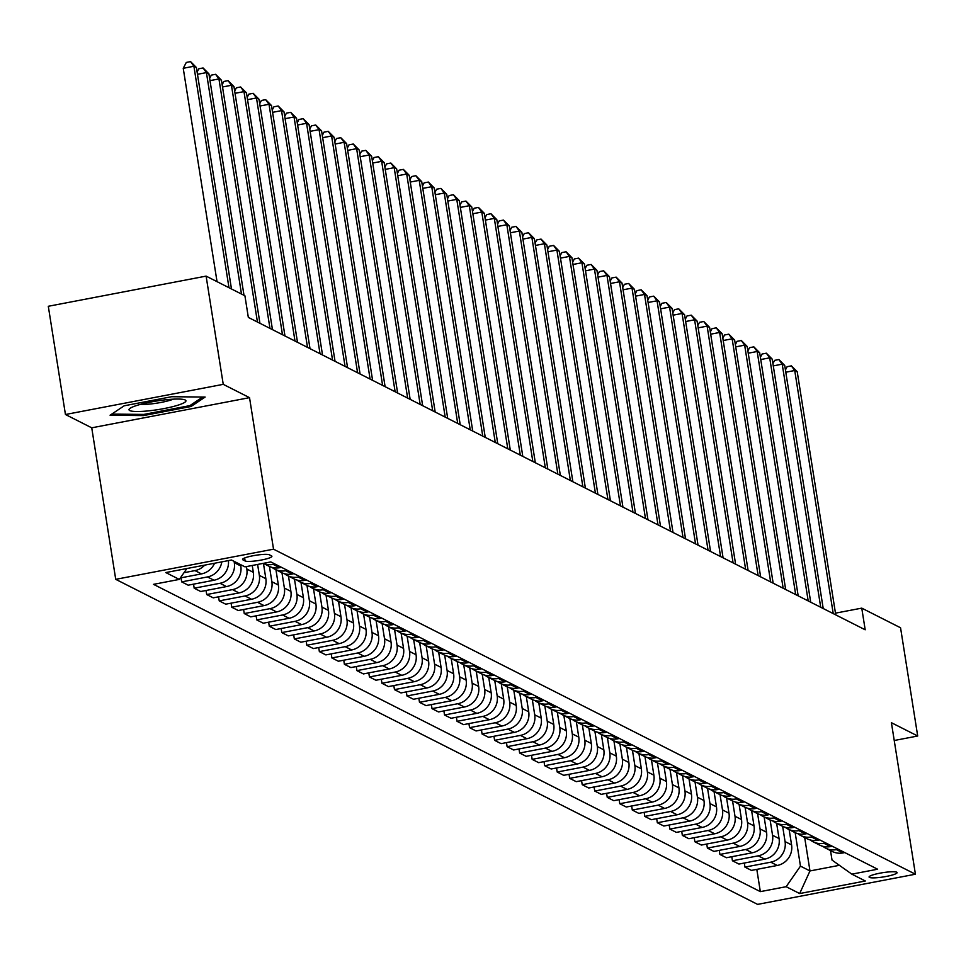 <?xml version="1.0" encoding="UTF-8"?>
<svg xmlns="http://www.w3.org/2000/svg" width="966" height="966" viewBox="0 0 966 966"><rect width="100%" height="100%" fill="white"/><g stroke="black" fill="none" stroke-linecap="round" stroke-linejoin="round"><path stroke-width="1.45" d="M896.738 872.201A14.188 2.149 171 0 0 881.306 872.926A14.188 2.149 171 0 0 869.074 877.031A14.188 2.149 171 0 0 869.448 877.418A14.188 2.149 171 0 0 884.868 876.693A14.188 2.149 171 0 0 897.1 872.588A14.188 2.149 171 0 0 896.738 872.201M115.727 579.334L757.61 904.381L915.418 874.218L273.535 549.183L115.727 579.334L91.734 427.817L249.53 397.654L223.243 384.347L65.447 414.511L91.734 427.817M65.447 414.511L48.3 306.282L206.108 276.119L223.243 384.347M206.108 276.119L244.905 295.765L248.334 317.416L865.186 629.784L861.757 608.133L835.457 613.156M242.913 559.857L245.11 560.968A13.741 2.077 171 0 0 260.059 560.268A13.741 2.077 171 0 0 271.905 556.295A13.741 2.077 171 0 0 271.555 555.909L269.357 554.798A13.741 2.077 171 0 0 254.408 555.498A13.741 2.077 171 0 0 242.551 559.471A13.741 2.077 171 0 0 242.913 559.857L242.78 559.012M186.885 568.539L179.314 579.407L153.509 584.345L760.339 891.63L756.813 869.388M179.314 579.407L165.79 572.56L231.478 560.014L244.99 566.861L270.794 561.922L877.635 869.219L851.831 874.145L865.343 880.992L799.667 893.55L786.143 886.703L760.339 891.63M894.238 740.499L917.7 736.007L900.553 627.779L861.757 608.133M917.7 736.007L891.413 722.701L915.418 874.218M249.53 397.654L273.535 549.183M851.831 874.145L832.028 860.09L830.518 850.587M804.678 837.51L809.979 870.946L839.394 865.319M234.098 561.343L234.315 562.707A17.738 17.159 116.9 0 1 219.994 583.283L194.19 588.209L193.55 584.152M240.606 564.627L240.824 566.004A17.738 17.159 116.9 0 1 226.503 586.579L200.699 591.506L194.19 588.209M246.439 566.583L246.825 569.046A17.738 17.159 116.9 0 1 232.504 589.622L206.712 594.549L206.06 590.492M252.247 565.472L253.334 572.343A17.738 17.159 116.9 0 1 239.013 592.919L213.22 597.845L206.712 594.549M257.608 564.446L259.347 575.386A17.738 17.159 116.9 0 1 245.026 595.962L219.222 600.888L218.582 596.819M263.44 563.432L265.855 578.682A17.738 17.159 116.9 0 1 251.534 599.258L225.73 604.185L219.222 600.888M269.442 566.45L271.857 581.725A17.738 17.159 116.9 0 1 257.548 602.301L231.743 607.228L231.091 603.158M275.95 569.759L278.365 585.022A17.738 17.159 116.9 0 1 264.056 605.597L238.252 610.524L231.743 607.228M281.963 572.79L284.378 588.065A17.738 17.159 116.9 0 1 270.057 608.64L244.253 613.567L243.613 609.498M288.472 576.098L290.887 591.361A17.738 17.159 116.9 0 1 276.566 611.937L250.762 616.863L244.253 613.567M294.473 579.129L296.9 594.404A17.738 17.159 116.9 0 1 282.579 614.98L256.775 619.906L256.135 615.837M300.994 582.438L303.409 597.7A17.738 17.159 116.9 0 1 289.088 618.276L263.283 623.203L256.775 619.906M306.995 585.468L309.41 600.743A17.738 17.159 116.9 0 1 295.101 621.319L269.297 626.246L268.645 622.176M313.503 588.777L315.918 604.04A17.738 17.159 116.9 0 1 301.609 624.616L275.805 629.542L269.297 626.246M319.517 591.808L321.932 607.083A17.738 17.159 116.9 0 1 307.611 627.659L281.806 632.585L281.166 628.516M326.025 595.116L328.44 610.379A17.738 17.159 116.9 0 1 314.119 630.955L288.315 635.882L281.806 632.585M332.026 598.147L334.441 613.41A17.738 17.159 116.9 0 1 320.132 633.998L294.328 638.924L293.688 634.855M338.535 601.456L340.962 616.706A17.738 17.159 116.9 0 1 326.641 637.294L300.837 642.221L294.328 638.924M344.548 604.487L346.963 619.749A17.738 17.159 116.9 0 1 332.642 640.325L306.838 645.264L306.198 641.195M351.056 607.795L353.471 623.046A17.738 17.159 116.9 0 1 339.151 643.622L313.358 648.56L306.838 645.264M357.058 610.826L359.485 626.089A17.738 17.159 116.9 0 1 345.164 646.665L319.36 651.603L318.72 647.534M363.578 614.135L365.993 629.385A17.738 17.159 116.9 0 1 351.672 649.961L325.868 654.9L319.36 651.603M369.58 617.165L371.995 632.428A17.738 17.159 116.9 0 1 357.686 653.004L331.881 657.943L331.229 653.873M376.088 620.474L378.503 635.725A17.738 17.159 116.9 0 1 364.194 656.3L338.39 661.239L331.881 657.943M382.101 623.505L384.516 638.768A17.738 17.159 116.9 0 1 370.195 659.343L344.391 664.282L343.751 660.213M388.61 626.813L391.025 642.064A17.738 17.159 116.9 0 1 376.704 662.64L350.9 667.578L344.391 664.282M394.611 629.844L397.038 645.107A17.738 17.159 116.9 0 1 382.717 665.683L356.913 670.621L356.273 666.552M401.132 633.153L403.546 648.403A17.738 17.159 116.9 0 1 389.226 668.979L363.421 673.918L356.913 670.621M407.133 636.183L409.548 651.446A17.738 17.159 116.9 0 1 395.239 672.022L369.435 676.961L368.783 672.891M413.641 639.492L416.056 654.743A17.738 17.159 116.9 0 1 401.747 675.319L375.943 680.245L369.435 676.961M419.655 642.523L422.07 657.786A17.738 17.159 116.9 0 1 407.749 678.361L381.944 683.288L381.304 679.231M426.163 645.831L428.578 661.082A17.738 17.159 116.9 0 1 414.257 681.658L388.453 686.585L381.944 683.288M432.164 648.862L434.579 664.125A17.738 17.159 116.9 0 1 420.27 684.701L394.466 689.627L393.814 685.57M438.673 652.171L441.088 667.421A17.738 17.159 116.9 0 1 426.779 687.997L400.975 692.924L394.466 689.627M444.686 655.202L447.101 670.464A17.738 17.159 116.9 0 1 432.78 691.04L406.976 695.967L406.336 691.898M451.194 658.51L453.609 673.761A17.738 17.159 116.9 0 1 439.288 694.337L413.484 699.263L406.976 695.967M457.196 661.529L459.623 676.804A17.738 17.159 116.9 0 1 445.302 697.38L419.498 702.306L418.858 698.237M463.716 664.837L466.131 680.1A17.738 17.159 116.9 0 1 451.81 700.676L426.006 705.603L419.498 702.306M469.718 667.868L472.132 683.143A17.738 17.159 116.9 0 1 457.824 703.719L432.019 708.646L431.367 704.576M476.226 671.177L478.641 686.44A17.738 17.159 116.9 0 1 464.332 707.015L438.528 711.942L432.019 708.646M482.239 674.208L484.654 689.482A17.738 17.159 116.9 0 1 470.333 710.058L444.529 714.985L443.889 710.916M488.748 677.516L491.163 692.779A17.738 17.159 116.9 0 1 476.842 713.355L451.037 718.281L444.529 714.985M494.749 680.547L497.176 695.822A17.738 17.159 116.9 0 1 482.855 716.398L457.051 721.324L456.411 717.255M501.269 683.856L503.684 699.118A17.738 17.159 116.9 0 1 489.364 719.694L463.559 724.621L457.051 721.324M507.271 686.886L509.686 702.161A17.738 17.159 116.9 0 1 495.365 722.737L469.573 727.664L468.921 723.594M513.779 690.195L516.194 705.446A17.738 17.159 116.9 0 1 501.885 726.034L476.081 730.96L469.573 727.664M519.793 693.226L522.208 708.489A17.738 17.159 116.9 0 1 507.887 729.076L482.082 734.003L481.442 729.934M526.301 696.534L528.716 711.785A17.738 17.159 116.9 0 1 514.395 732.373L488.591 737.3L482.082 734.003M532.302 699.565L534.717 714.828A17.738 17.159 116.9 0 1 520.408 735.404L494.604 740.342L493.952 736.273M538.811 702.874L541.226 718.124A17.738 17.159 116.9 0 1 526.917 738.7L501.113 743.639L494.604 740.342M544.824 705.904L547.239 721.167A17.738 17.159 116.9 0 1 532.918 741.743L507.114 746.682L506.474 742.612M551.332 709.213L553.747 724.464A17.738 17.159 116.9 0 1 539.426 745.04L513.622 749.978L507.114 746.682M557.334 712.244L559.761 727.507A17.738 17.159 116.9 0 1 545.44 748.082L519.636 753.021L518.996 748.952M563.854 715.552L566.269 730.803A17.738 17.159 116.9 0 1 551.948 751.379L526.144 756.318L519.636 753.021M569.855 718.583L572.27 733.846A17.738 17.159 116.9 0 1 557.962 754.422L532.157 759.361L531.505 755.291M576.364 721.892L578.779 737.143A17.738 17.159 116.9 0 1 564.47 757.718L538.666 762.657L532.157 759.361M582.377 724.923L584.792 740.185A17.738 17.159 116.9 0 1 570.471 760.761L544.667 765.7L544.027 761.631M588.886 728.231L591.301 743.482A17.738 17.159 116.9 0 1 576.98 764.058L551.175 768.996L544.667 765.7M594.887 731.262L597.314 746.525A17.738 17.159 116.9 0 1 582.993 767.101L557.189 772.027L556.549 767.97M601.395 734.571L603.822 749.821A17.738 17.159 116.9 0 1 589.501 770.397L563.697 775.324L557.189 772.027M607.409 737.601L609.824 752.864A17.738 17.159 116.9 0 1 595.503 773.44L569.711 778.367L569.059 774.309M613.917 740.91L616.332 756.161A17.738 17.159 116.9 0 1 602.011 776.736L576.219 781.663L569.711 778.367M619.918 743.941L622.346 759.204A17.738 17.159 116.9 0 1 608.025 779.779L582.22 784.706L581.58 780.637M626.439 747.249L628.854 762.5A17.738 17.159 116.9 0 1 614.533 783.076L588.729 788.002L582.22 784.706M632.44 750.268L634.855 765.543A17.738 17.159 116.9 0 1 620.546 786.119L594.742 791.045L594.09 786.976M638.949 753.589L641.364 768.839A17.738 17.159 116.9 0 1 627.055 789.415L601.25 794.342L594.742 791.045M644.962 756.607L647.377 771.882A17.738 17.159 116.9 0 1 633.056 792.458L607.252 797.385L606.612 793.315M651.47 759.916L653.885 775.179A17.738 17.159 116.9 0 1 639.564 795.755L613.76 800.681L607.252 797.385M657.472 762.947L659.899 778.222A17.738 17.159 116.9 0 1 645.578 798.797L619.774 803.724L619.134 799.655M663.992 766.255L666.407 781.518A17.738 17.159 116.9 0 1 652.086 802.094L626.282 807.021L619.774 803.724M669.993 769.286L672.408 784.561A17.738 17.159 116.9 0 1 658.1 805.137L632.295 810.063L631.643 805.994M676.502 772.595L678.917 787.858A17.738 17.159 116.9 0 1 664.608 808.433L638.804 813.36L632.295 810.063M682.515 775.626L684.93 790.9A17.738 17.159 116.9 0 1 670.609 811.476L644.805 816.403L644.165 812.334M689.024 778.934L691.439 794.197A17.738 17.159 116.9 0 1 677.118 814.773L651.313 819.699L644.805 816.403M695.025 781.965L697.44 797.228A17.738 17.159 116.9 0 1 683.131 817.816L657.327 822.742L656.687 818.673M701.533 785.273L703.96 800.524A17.738 17.159 116.9 0 1 689.639 821.112L663.835 826.039L657.327 822.742M707.547 788.304L709.962 803.567A17.738 17.159 116.9 0 1 695.641 824.155L669.836 829.082L669.197 825.012M714.055 791.613L716.47 806.864A17.738 17.159 116.9 0 1 702.149 827.439L676.357 832.378L669.836 829.082M720.056 794.644L722.483 809.906A17.738 17.159 116.9 0 1 708.163 830.482L682.358 835.421L681.718 831.352M726.577 797.952L728.992 813.203A17.738 17.159 116.9 0 1 714.671 833.779L688.867 838.717L682.358 835.421M732.578 800.983L734.993 816.246A17.738 17.159 116.9 0 1 720.684 836.822L694.88 841.76L694.228 837.691M739.087 804.292L741.502 819.542A17.738 17.159 116.9 0 1 727.193 840.118L701.388 845.057L694.88 841.76M745.1 807.322L747.515 822.585A17.738 17.159 116.9 0 1 733.194 843.161L707.39 848.1L706.75 844.03M751.608 810.631L754.023 825.882A17.738 17.159 116.9 0 1 739.702 846.457L713.898 851.396L707.39 848.1M757.61 813.662L760.037 828.925A17.738 17.159 116.9 0 1 745.716 849.5L719.912 854.439L719.272 850.37M764.13 816.97L766.545 832.221A17.738 17.159 116.9 0 1 752.224 852.797L726.42 857.736L719.912 854.439M770.131 820.001L772.546 835.264A17.738 17.159 116.9 0 1 758.225 855.84L732.433 860.778L731.781 856.709M776.64 823.31L779.055 838.56A17.738 17.159 116.9 0 1 764.746 859.136L738.942 864.063L732.433 860.778M782.653 826.341L785.068 841.603A17.738 17.159 116.9 0 1 770.747 862.179L744.943 867.106L744.303 863.049M789.162 829.649L791.577 844.9A17.738 17.159 116.9 0 1 777.256 865.476L751.451 870.402L744.943 867.106M795.163 832.68L800.464 866.128L809.979 870.946L799.667 893.55M228.423 560.594A17.738 17.159 116.9 0 1 213.981 580.24L188.177 585.179L181.668 581.882L181.028 577.813M204.695 565.122A17.738 17.159 116.9 0 1 194.963 570.604L183.975 572.705M214.537 563.25A17.738 17.159 116.9 0 1 201.471 573.901L180.328 577.946M221.806 561.862A17.738 17.159 116.9 0 1 207.473 576.943L181.668 581.882M274.984 564.047L273.161 564.398A17.738 17.159 116.9 0 1 263.356 563.347M281.492 567.344L279.669 567.694A17.738 17.159 116.9 0 1 268.91 566.197L263.307 563.359M287.494 570.387L285.67 570.737A17.738 17.159 116.9 0 1 272.074 567.416M294.002 573.683L292.179 574.033A17.738 17.159 116.9 0 1 281.432 572.536L274.912 569.24M300.015 576.726L298.192 577.076A17.738 17.159 116.9 0 1 284.584 573.744M306.524 580.023L304.701 580.373A17.738 17.159 116.9 0 1 293.942 578.875L287.433 575.579M312.537 583.066L310.702 583.404A17.738 17.159 116.9 0 1 297.105 580.083M319.046 586.362L317.222 586.7A17.738 17.159 116.9 0 1 306.464 585.215L299.955 581.918M325.047 589.405L323.224 589.743A17.738 17.159 116.9 0 1 309.615 586.422M331.555 592.701L329.732 593.039A17.738 17.159 116.9 0 1 318.973 591.554L312.465 588.258M337.569 595.732L335.745 596.082A17.738 17.159 116.9 0 1 322.137 592.762M344.077 599.029L342.254 599.379A17.738 17.159 116.9 0 1 331.495 597.894L324.987 594.597M350.09 602.072L348.255 602.422A17.738 17.159 116.9 0 1 334.659 599.101M356.599 605.368L354.764 605.718A17.738 17.159 116.9 0 1 344.017 604.233L337.508 600.937M362.6 608.411L360.777 608.761A17.738 17.159 116.9 0 1 347.168 605.44M369.109 611.707L367.285 612.058A17.738 17.159 116.9 0 1 356.526 610.572L350.018 607.276M375.122 614.75L373.299 615.101A17.738 17.159 116.9 0 1 359.69 611.78M381.63 618.047L379.807 618.397A17.738 17.159 116.9 0 1 369.048 616.912L362.54 613.615M387.632 621.09L385.808 621.44A17.738 17.159 116.9 0 1 372.212 618.119M394.14 624.386L392.317 624.736A17.738 17.159 116.9 0 1 381.558 623.239L375.05 619.943M400.153 627.429L398.33 627.779A17.738 17.159 116.9 0 1 384.722 624.459M406.662 630.726L404.839 631.076A17.738 17.159 116.9 0 1 394.08 629.578L387.571 626.282M412.675 633.768L410.84 634.119A17.738 17.159 116.9 0 1 397.243 630.798M419.184 637.065L417.348 637.415A17.738 17.159 116.9 0 1 406.601 635.918L400.093 632.621M425.185 640.108L423.362 640.458A17.738 17.159 116.9 0 1 409.753 637.137M431.693 643.404L429.87 643.754A17.738 17.159 116.9 0 1 419.111 642.257L412.603 638.961M437.707 646.447L435.883 646.797A17.738 17.159 116.9 0 1 422.275 643.477M444.215 649.744L442.392 650.094A17.738 17.159 116.9 0 1 431.633 648.597L425.125 645.3M450.216 652.787L448.393 653.137A17.738 17.159 116.9 0 1 434.797 649.816M456.737 656.083L454.901 656.433A17.738 17.159 116.9 0 1 444.155 654.936L437.646 651.639M462.738 659.126L460.915 659.476A17.738 17.159 116.9 0 1 447.306 656.155M469.247 662.422L467.423 662.773A17.738 17.159 116.9 0 1 456.664 661.275L450.156 657.979M475.26 665.465L473.437 665.815A17.738 17.159 116.9 0 1 459.828 662.495M481.768 668.762L479.945 669.112A17.738 17.159 116.9 0 1 469.186 667.615L462.678 664.318M487.77 671.805L485.946 672.155A17.738 17.159 116.9 0 1 472.35 668.822M494.278 675.101L492.455 675.451A17.738 17.159 116.9 0 1 481.696 673.954L475.187 670.658M500.291 678.144L498.468 678.482A17.738 17.159 116.9 0 1 484.86 675.162M506.8 681.441L504.976 681.779A17.738 17.159 116.9 0 1 494.218 680.293L487.709 676.997M512.813 684.483L510.978 684.822A17.738 17.159 116.9 0 1 497.381 681.501M519.322 687.768L517.486 688.118A17.738 17.159 116.9 0 1 506.739 686.633L500.231 683.336M525.323 690.811L523.5 691.161A17.738 17.159 116.9 0 1 509.891 687.84M531.831 694.107L530.008 694.457A17.738 17.159 116.9 0 1 519.249 692.972L512.741 689.676M537.845 697.15L536.021 697.5A17.738 17.159 116.9 0 1 522.413 694.18M544.353 700.447L542.53 700.797A17.738 17.159 116.9 0 1 531.771 699.312L525.263 696.015M550.354 703.49L548.531 703.84A17.738 17.159 116.9 0 1 534.935 700.519M556.863 706.786L555.039 707.136A17.738 17.159 116.9 0 1 544.293 705.651L537.784 702.354M562.876 709.829L561.053 710.179A17.738 17.159 116.9 0 1 547.444 706.858M569.385 713.125L567.561 713.476A17.738 17.159 116.9 0 1 556.802 711.978L550.294 708.694M575.398 716.168L573.562 716.518A17.738 17.159 116.9 0 1 559.966 713.198M581.906 719.465L580.083 719.815A17.738 17.159 116.9 0 1 569.324 718.318L562.816 715.021M587.908 722.508L586.084 722.858A17.738 17.159 116.9 0 1 572.476 719.537M594.416 725.804L592.593 726.154A17.738 17.159 116.9 0 1 581.834 724.657L575.325 721.361M600.429 728.847L598.606 729.197A17.738 17.159 116.9 0 1 584.998 725.877M606.938 732.143L605.114 732.494A17.738 17.159 116.9 0 1 594.356 730.996L587.847 727.7M612.951 735.186L611.116 735.537A17.738 17.159 116.9 0 1 597.519 732.216M619.46 738.483L617.624 738.833A17.738 17.159 116.9 0 1 606.877 737.336L600.369 734.039M625.461 741.526L623.638 741.876A17.738 17.159 116.9 0 1 610.029 738.555M631.969 744.822L630.146 745.172A17.738 17.159 116.9 0 1 619.387 743.675L612.879 740.379M637.983 747.865L636.159 748.215A17.738 17.159 116.9 0 1 622.551 744.895M644.491 751.162L642.668 751.512A17.738 17.159 116.9 0 1 631.909 750.014L625.4 746.718M650.492 754.205L648.669 754.555A17.738 17.159 116.9 0 1 635.073 751.234M657.001 757.501L655.177 757.851A17.738 17.159 116.9 0 1 644.431 756.354L637.91 753.057M663.014 760.544L661.191 760.894A17.738 17.159 116.9 0 1 647.582 757.573M669.523 763.84L667.699 764.191A17.738 17.159 116.9 0 1 656.94 762.693L650.432 759.397M675.536 766.883L673.7 767.233A17.738 17.159 116.9 0 1 660.104 763.901M682.044 770.18L680.221 770.518A17.738 17.159 116.9 0 1 669.462 769.033L662.954 765.736M688.046 773.223L686.222 773.561A17.738 17.159 116.9 0 1 672.614 770.24M694.554 776.519L692.731 776.857A17.738 17.159 116.9 0 1 681.972 775.372L675.463 772.076M700.567 779.55L698.744 779.9A17.738 17.159 116.9 0 1 685.135 776.579M707.076 782.846L705.252 783.197A17.738 17.159 116.9 0 1 694.494 781.711L687.985 778.415M713.077 785.889L711.254 786.239A17.738 17.159 116.9 0 1 697.657 782.919M719.598 789.186L717.762 789.536A17.738 17.159 116.9 0 1 707.015 788.051L700.507 784.754M725.599 792.229L723.775 792.579A17.738 17.159 116.9 0 1 710.167 789.258M732.107 795.525L730.284 795.875A17.738 17.159 116.9 0 1 719.525 794.39L713.017 791.094M738.121 798.568L736.297 798.918A17.738 17.159 116.9 0 1 722.689 795.598M744.629 801.865L742.806 802.215A17.738 17.159 116.9 0 1 732.047 800.729L725.538 797.433M750.63 804.907L748.807 805.258A17.738 17.159 116.9 0 1 735.211 801.937M757.139 808.204L755.315 808.554A17.738 17.159 116.9 0 1 744.557 807.057L738.048 803.76M763.152 811.247L761.329 811.597A17.738 17.159 116.9 0 1 747.72 808.276M769.66 814.543L767.837 814.893A17.738 17.159 116.9 0 1 757.078 813.396L750.57 810.1M775.674 817.586L773.838 817.936A17.738 17.159 116.9 0 1 760.242 814.616M782.182 820.883L780.347 821.233A17.738 17.159 116.9 0 1 769.6 819.736L763.092 816.439M788.184 823.926L786.36 824.276A17.738 17.159 116.9 0 1 772.752 820.955M794.692 827.222L792.869 827.572A17.738 17.159 116.9 0 1 782.11 826.075L775.601 822.778M800.705 830.265L798.882 830.615A17.738 17.159 116.9 0 1 785.273 827.294M807.214 833.561L805.39 833.912A17.738 17.159 116.9 0 1 794.632 832.414L788.123 829.118M813.215 836.604L811.392 836.954A17.738 17.159 116.9 0 1 797.795 833.634M819.736 839.901L817.9 840.251A17.738 17.159 116.9 0 1 807.153 838.754L800.645 835.457M825.737 842.944L823.913 843.294A17.738 17.159 116.9 0 1 810.305 839.973M832.245 846.24L830.422 846.59A17.738 17.159 116.9 0 1 819.663 845.093L813.155 841.797M838.259 849.283L836.435 849.633A17.738 17.159 116.9 0 1 822.827 846.313M786.143 886.703L800.464 866.128M844.767 852.58L842.944 852.93A17.738 17.159 116.9 0 1 832.185 851.432L825.676 848.136M110.088 415.223L143.511 415.585L191.039 406.493L205.142 397.062L171.706 396.712L124.191 405.792L110.088 415.223M190.797 404.995L191.039 406.493M143.33 414.414L143.511 415.585M228.978 287.699L193.9 66.256L196.4 67.523L231.478 288.967M217.036 281.649L183.238 68.296L193.9 66.256L190.568 61.619L196.4 67.523M183.238 68.296L186.293 62.44L190.568 61.619M241.488 294.038L206.422 72.595L208.922 73.863L244 295.306M197.124 72.027L198.815 68.779L203.077 67.958L206.422 72.595L197.475 74.31M203.077 67.958L208.922 73.863M257.439 322.028L218.932 78.934L221.443 80.202L259.939 323.296M209.634 78.367L211.337 75.119L215.599 74.297L218.932 78.934L209.996 80.649M215.599 74.297L221.443 80.202M269.961 328.368L231.454 85.274L233.953 86.542L272.46 329.635M222.156 84.706L223.846 81.458L228.109 80.637L231.454 85.274L222.518 86.988M228.109 80.637L233.953 86.542M282.47 334.707L243.975 91.613L246.475 92.881L284.97 335.975M234.666 91.046L236.368 87.797L240.631 86.976L243.975 91.613L235.028 93.316M240.631 86.976L246.475 92.881M176.971 405.491A28.823 4.371 171 0 0 184.735 399.791A28.823 4.371 171 0 0 137.981 405.08A28.823 4.371 171 0 0 129.842 408.485A28.823 4.371 171 0 0 143.065 411.323A28.823 4.371 171 0 0 176.971 405.491M140.529 404.356A19.731 2.995 171 0 0 170.016 400.298A19.731 2.995 171 0 0 173.312 399.163M202.691 397.038L189.867 405.623L143.813 414.426L111.802 414.088M294.992 341.034L256.485 97.952L258.997 99.22L297.492 342.302M247.187 97.385L248.89 94.125L253.152 93.316L256.485 97.952L247.55 99.655M253.152 93.316L258.997 99.22M307.502 347.374L269.007 104.292L271.506 105.56L310.014 348.641M259.709 103.724L261.4 100.464L265.662 99.655L269.007 104.292L260.071 105.994M265.662 99.655L271.506 105.56M320.024 353.713L281.529 110.631L284.028 111.899L322.523 354.981M272.219 110.064L273.921 106.803L278.184 105.994L281.529 110.631L272.581 112.334M278.184 105.994L284.028 111.899M332.546 360.052L294.038 116.971L296.538 118.238L335.045 361.32M284.741 116.391L286.431 113.143L290.706 112.334L294.038 116.971L285.103 118.673M290.706 112.334L296.538 118.238M345.055 366.392L306.56 123.31L309.06 124.578L347.567 367.66M297.25 122.73L298.953 119.482L303.215 118.673L306.56 123.31L297.613 125.012M303.215 118.673L309.06 124.578M357.577 372.731L319.07 129.649L321.581 130.917L360.077 373.999M309.772 129.07L311.475 125.822L315.737 125.012L319.07 129.649L310.134 131.352M315.737 125.012L321.581 130.917M370.099 379.07L331.592 135.977L334.091 137.244L372.598 380.338M322.294 135.409L323.984 132.161L328.247 131.352L331.592 135.977L322.656 137.691M328.247 131.352L334.091 137.244M382.608 385.41L344.113 142.316L346.613 143.584L385.108 386.678M334.804 141.748L336.506 138.5L340.769 137.679L344.113 142.316L335.166 144.031M340.769 137.679L346.613 143.584M395.13 391.749L356.623 148.655L359.135 149.923L397.63 393.017M347.325 148.088L349.016 144.84L353.29 144.019L356.623 148.655L347.688 150.37M353.29 144.019L359.135 149.923M407.64 398.089L369.145 154.995L371.644 156.263L410.152 399.356M359.847 154.427L361.538 151.179L365.8 150.358L369.145 154.995L360.197 156.709M365.8 150.358L371.644 156.263M420.162 404.428L381.655 161.334L384.166 162.602L422.661 405.696M372.357 160.767L374.059 157.518L378.322 156.697L381.655 161.334L372.719 163.049M378.322 156.697L384.166 162.602M432.683 410.767L394.176 167.673L396.676 168.941L435.183 412.035M384.879 167.106L386.569 163.858L390.844 163.037L394.176 167.673L385.241 169.388M390.844 163.037L396.676 168.941M445.193 417.107L406.698 174.013L409.198 175.281L447.705 418.375M397.388 173.445L399.091 170.197L403.353 169.376L406.698 174.013L397.75 175.727M403.353 169.376L409.198 175.281M457.715 423.446L419.208 180.352L421.719 181.62L460.214 424.714M409.91 179.785L411.613 176.536L415.875 175.715L419.208 180.352L410.272 182.067M415.875 175.715L421.719 181.62M470.225 429.785L431.73 186.692L434.229 187.959L472.736 431.041M422.432 186.124L424.122 182.864L428.385 182.055L431.73 186.692L422.794 188.394M428.385 182.055L434.229 187.959M482.746 436.113L444.251 193.031L446.751 194.299L485.246 437.381M434.942 192.463L436.644 189.203L440.907 188.394L444.251 193.031L435.304 194.734M440.907 188.394L446.751 194.299M495.268 442.452L456.761 199.37L459.273 200.638L497.768 443.72M447.463 198.803L449.154 195.543L453.428 194.734L456.761 199.37L447.826 201.073M453.428 194.734L459.273 200.638M507.778 448.792L469.283 205.71L471.782 206.978L510.29 450.059M459.985 205.13L461.676 201.882L465.938 201.073L469.283 205.71L460.335 207.412M465.938 201.073L471.782 206.978M520.3 455.131L481.793 212.049L484.304 213.317L522.799 456.399M472.495 211.469L474.197 208.221L478.46 207.412L481.793 212.049L472.857 213.752M478.46 207.412L484.304 213.317M532.821 461.47L494.314 218.388L496.814 219.656L535.321 462.738M485.017 217.809L486.707 214.561L490.982 213.752L494.314 218.388L485.379 220.091M490.982 213.752L496.814 219.656M545.331 467.81L506.836 224.728L509.336 225.996L547.843 469.078M497.526 224.148L499.229 220.9L503.491 220.091L506.836 224.728L497.888 226.43M503.491 220.091L509.336 225.996M557.853 474.149L519.346 231.055L521.857 232.323L560.352 475.417M510.048 230.488L511.751 227.239L516.013 226.43L519.346 231.055L510.41 232.77M516.013 226.43L521.857 232.323M570.363 480.488L531.868 237.394L534.367 238.662L572.874 481.756M522.57 236.827L524.26 233.579L528.523 232.758L531.868 237.394L522.932 239.109M528.523 232.758L534.367 238.662M582.884 486.828L544.389 243.734L546.889 245.002L585.384 488.096M535.079 243.166L536.782 239.918L541.045 239.097L544.389 243.734L535.442 245.449M541.045 239.097L546.889 245.002M595.406 493.167L556.899 250.073L559.399 251.341L597.906 494.435M547.601 249.506L549.292 246.258L553.566 245.436L556.899 250.073L547.964 251.788M553.566 245.436L559.399 251.341M607.916 499.507L569.421 256.413L571.92 257.68L610.427 500.774M560.111 255.845L561.814 252.597L566.076 251.776L569.421 256.413L560.473 258.127M566.076 251.776L571.92 257.68M620.438 505.846L581.93 262.752L584.442 264.02L622.937 507.114M572.633 262.184L574.335 258.936L578.598 258.115L581.93 262.752L572.995 264.467M578.598 258.115L584.442 264.02M632.959 512.185L594.452 269.091L596.952 270.359L635.459 513.453M585.154 268.524L586.845 265.276L591.107 264.455L594.452 269.091L585.517 270.806M591.107 264.455L596.952 270.359M645.469 518.525L606.974 275.431L609.474 276.699L647.969 519.793M597.664 274.863L599.367 271.615L603.629 270.794L606.974 275.431L598.026 277.133M603.629 270.794L609.474 276.699M657.991 524.852L619.484 281.77L621.995 283.038L660.49 526.12M610.186 281.203L611.889 277.942L616.151 277.133L619.484 281.77L610.548 283.473M616.151 277.133L621.995 283.038M670.501 531.191L632.005 288.11L634.505 289.377L673.012 532.459M622.708 287.542L624.398 284.282L628.661 283.473L632.005 288.11L623.058 289.812M628.661 283.473L634.505 289.377M683.022 537.531L644.515 294.449L647.027 295.717L685.522 538.799M635.217 293.881L636.92 290.621L641.183 289.812L644.515 294.449L635.58 296.151M641.183 289.812L647.027 295.717M695.544 543.87L657.037 300.788L659.537 302.056L698.044 545.138M647.739 300.209L649.43 296.96L653.704 296.151L657.037 300.788L648.101 302.491M653.704 296.151L659.537 302.056M708.054 550.209L669.559 307.128L672.058 308.396L710.565 551.477M660.249 306.548L661.952 303.3L666.214 302.491L669.559 307.128L660.611 308.83M666.214 302.491L672.058 308.396M720.576 556.549L682.068 313.467L684.58 314.735L723.075 557.817M672.771 312.887L674.473 309.639L678.736 308.83L682.068 313.467L673.133 315.17M678.736 308.83L684.58 314.735M733.085 562.888L694.59 319.806L697.09 321.062L735.597 564.156M685.292 319.227L686.983 315.979L691.245 315.17L694.59 319.806L685.655 321.509M691.245 315.17L697.09 321.062M745.607 569.228L707.112 326.134L709.612 327.402L748.107 570.495M697.802 325.566L699.505 322.318L703.767 321.497L707.112 326.134L698.164 327.848M703.767 321.497L709.612 327.402M758.129 575.567L719.622 332.473L722.133 333.741L760.628 576.835M710.324 331.906L712.014 328.657L716.289 327.836L719.622 332.473L710.686 334.188M716.289 327.836L722.133 333.741M770.639 581.906L732.143 338.812L734.643 340.08L773.15 583.174M722.846 338.245L724.536 334.997L728.799 334.176L732.143 338.812L723.196 340.527M728.799 334.176L734.643 340.08M783.16 588.246L744.653 345.152L747.165 346.42L785.66 589.514M735.355 344.584L737.058 341.336L741.32 340.515L744.653 345.152L735.718 346.866M741.32 340.515L747.165 346.42M795.682 594.585L757.175 351.491L759.674 352.759L798.182 595.853M747.877 350.924L749.568 347.675L753.842 346.854L757.175 351.491L748.239 353.206M753.842 346.854L759.674 352.759M808.192 600.924L769.697 357.831L772.196 359.098L810.703 602.192M760.387 357.263L762.089 354.015L766.352 353.194L769.697 357.831L760.749 359.545M766.352 353.194L772.196 359.098M820.714 607.264L782.206 364.17L784.718 365.438L823.213 608.532M772.909 363.602L774.611 360.354L778.874 359.533L782.206 364.17L773.271 365.885M778.874 359.533L784.718 365.438M833.223 613.603L794.728 370.509L797.228 371.777L835.735 614.859M785.43 369.942L787.121 366.682L791.383 365.873L794.728 370.509L785.793 372.212M791.383 365.873L797.228 371.777M240.824 566.004L234.315 562.707M253.334 572.343L246.825 569.046M265.855 578.682L259.347 575.386M278.365 585.022L271.857 581.725M290.887 591.361L284.378 588.065M303.409 597.7L296.9 594.404M315.918 604.04L309.41 600.743M328.44 610.379L321.932 607.083M340.962 616.706L334.441 613.41M353.471 623.046L346.963 619.749M365.993 629.385L359.485 626.089M378.503 635.725L371.995 632.428M391.025 642.064L384.516 638.768M403.546 648.403L397.038 645.107M416.056 654.743L409.548 651.446M428.578 661.082L422.07 657.786M441.088 667.421L434.579 664.125M453.609 673.761L447.101 670.464M466.131 680.1L459.623 676.804M478.641 686.44L472.132 683.143M491.163 692.779L484.654 689.482M503.684 699.118L497.176 695.822M516.194 705.446L509.686 702.161M528.716 711.785L522.208 708.489M541.226 718.124L534.717 714.828M553.747 724.464L547.239 721.167M566.269 730.803L559.761 727.507M578.779 737.143L572.27 733.846M591.301 743.482L584.792 740.185M603.822 749.821L597.314 746.525M616.332 756.161L609.824 752.864M628.854 762.5L622.346 759.204M641.364 768.839L634.855 765.543M653.885 775.179L647.377 771.882M666.407 781.518L659.899 778.222M678.917 787.858L672.408 784.561M691.439 794.197L684.93 790.9M703.96 800.524L697.44 797.228M716.47 806.864L709.962 803.567M728.992 813.203L722.483 809.906M741.502 819.542L734.993 816.246M754.023 825.882L747.515 822.585M766.545 832.221L760.037 828.925M779.055 838.56L772.546 835.264M791.577 844.9L785.068 841.603M201.471 573.901L194.963 570.604M279.669 567.694L273.161 564.398M213.981 580.24L207.473 576.943M292.179 574.033L285.67 570.737M226.503 586.579L219.994 583.283M304.701 580.373L298.192 577.076M239.013 592.919L232.504 589.622M317.222 586.7L310.702 583.404M251.534 599.258L245.026 595.962M329.732 593.039L323.224 589.743M264.056 605.597L257.548 602.301M342.254 599.379L335.745 596.082M276.566 611.937L270.057 608.64M354.764 605.718L348.255 602.422M289.088 618.276L282.579 614.98M367.285 612.058L360.777 608.761M301.609 624.616L295.101 621.319M379.807 618.397L373.299 615.101M314.119 630.955L307.611 627.659M392.317 624.736L385.808 621.44M326.641 637.294L320.132 633.998M404.839 631.076L398.33 627.779M339.151 643.622L332.642 640.325M417.348 637.415L410.84 634.119M351.672 649.961L345.164 646.665M429.87 643.754L423.362 640.458M364.194 656.3L357.686 653.004M442.392 650.094L435.883 646.797M376.704 662.64L370.195 659.343M454.901 656.433L448.393 653.137M389.226 668.979L382.717 665.683M467.423 662.773L460.915 659.476M401.747 675.319L395.239 672.022M479.945 669.112L473.437 665.815M414.257 681.658L407.749 678.361M492.455 675.451L485.946 672.155M426.779 687.997L420.27 684.701M504.976 681.779L498.468 678.482M439.288 694.337L432.78 691.04M517.486 688.118L510.978 684.822M451.81 700.676L445.302 697.38M530.008 694.457L523.5 691.161M464.332 707.015L457.824 703.719M542.53 700.797L536.021 697.5M476.842 713.355L470.333 710.058M555.039 707.136L548.531 703.84M489.364 719.694L482.855 716.398M567.561 713.476L561.053 710.179M501.885 726.034L495.365 722.737M580.083 719.815L573.562 716.518M514.395 732.373L507.887 729.076M592.593 726.154L586.084 722.858M526.917 738.7L520.408 735.404M605.114 732.494L598.606 729.197M539.426 745.04L532.918 741.743M617.624 738.833L611.116 735.537M551.948 751.379L545.44 748.082M630.146 745.172L623.638 741.876M564.47 757.718L557.962 754.422M642.668 751.512L636.159 748.215M576.98 764.058L570.471 760.761M655.177 757.851L648.669 754.555M589.501 770.397L582.993 767.101M667.699 764.191L661.191 760.894M602.011 776.736L595.503 773.44M680.221 770.518L673.7 767.233M614.533 783.076L608.025 779.779M692.731 776.857L686.222 773.561M627.055 789.415L620.546 786.119M705.252 783.197L698.744 779.9M639.564 795.755L633.056 792.458M717.762 789.536L711.254 786.239M652.086 802.094L645.578 798.797M730.284 795.875L723.775 792.579M664.608 808.433L658.1 805.137M742.806 802.215L736.297 798.918M677.118 814.773L670.609 811.476M755.315 808.554L748.807 805.258M689.639 821.112L683.131 817.816M767.837 814.893L761.329 811.597M702.149 827.439L695.641 824.155M780.347 821.233L773.838 817.936M714.671 833.779L708.163 830.482M792.869 827.572L786.36 824.276M727.193 840.118L720.684 836.822M805.39 833.912L798.882 830.615M739.702 846.457L733.194 843.161M817.9 840.251L811.392 836.954M752.224 852.797L745.716 849.5M830.422 846.59L823.913 843.294M764.746 859.136L758.225 855.84M842.944 852.93L836.435 849.633M777.256 865.476L770.747 862.179M244.639 557.974L245.11 560.968"/></g></svg>
